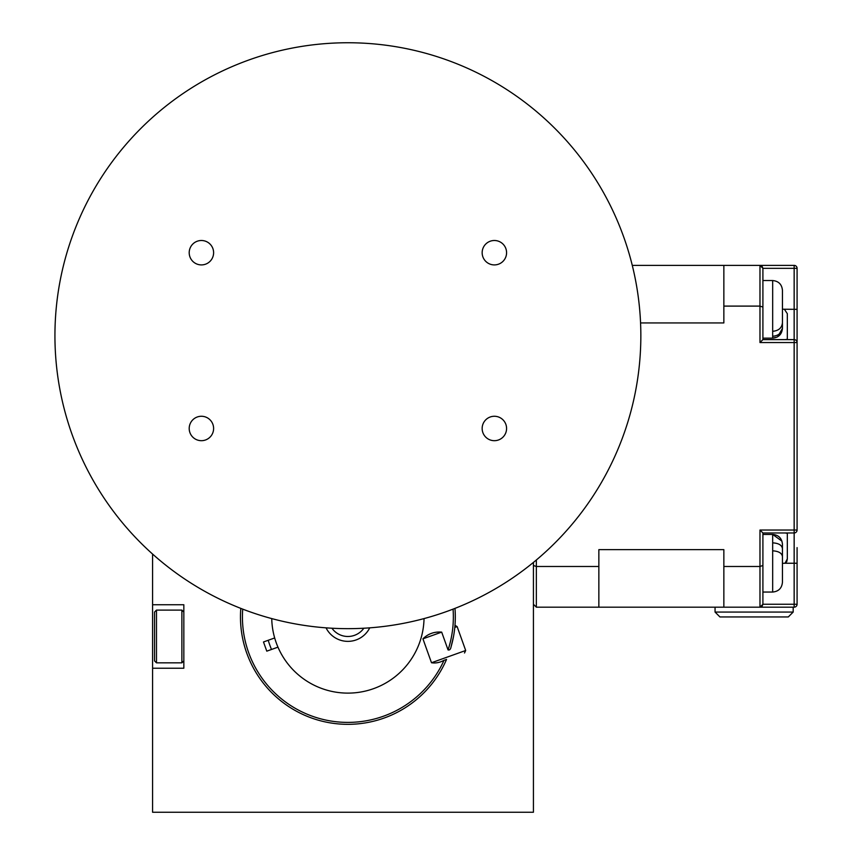<?xml version="1.0" encoding="UTF-8"?>
<svg xmlns="http://www.w3.org/2000/svg" width="855" height="855" viewBox="0 0 855 855"><rect width="100%" height="100%" fill="white"/><g stroke="black" fill="none" stroke-linecap="round" stroke-linejoin="round"><path stroke-width="1.28" d="M494.361 240.501A12.205 12.205 0 0 1 506.577 252.706A12.205 12.205 0 0 1 494.361 264.911A12.205 12.205 0 0 1 482.156 252.706A12.205 12.205 0 0 1 494.361 240.501M494.361 416.267A12.205 12.205 0 0 1 506.577 428.473A12.205 12.205 0 0 1 494.361 440.688A12.205 12.205 0 0 1 482.156 428.473A12.205 12.205 0 0 1 494.361 416.267M201.406 240.501A12.205 12.205 0 0 1 213.611 252.706A12.205 12.205 0 0 1 201.406 264.911A12.205 12.205 0 0 1 189.201 252.706A12.205 12.205 0 0 1 201.406 240.501M201.406 416.267A12.205 12.205 0 0 1 213.611 428.473A12.205 12.205 0 0 1 201.406 440.688A12.205 12.205 0 0 1 189.201 428.473A12.205 12.205 0 0 1 201.406 416.267M154.531 645.589L154.531 612.062L156.486 610.107L156.486 662.839L154.531 660.894L154.531 645.589M347.889 628.66A292.955 292.955 0 0 1 54.934 335.705A292.955 292.955 0 0 1 347.889 42.75A292.955 292.955 0 0 1 640.844 335.705A292.955 292.955 0 0 1 347.889 628.66M246.753 653.145A107.42 107.42 0 0 1 240.811 608.397A107.42 107.42 0 0 0 446.545 659.419L444.012 660.327C439.801 662.614 435.623 663.416 431.486 662.743L465.686 650.495L457.136 626.597L454.796 627.431C455.074 624.3 455.074 624.3 454.796 627.431A107.42 107.42 0 0 0 454.967 608.397A107.42 107.42 0 0 1 451.055 646.872L453.471 636.697M331.943 628.233A19.526 19.526 0 0 0 363.824 628.233M369.734 627.848A24.41 24.41 0 0 1 326.044 627.848M271.74 618.592A76.17 76.17 0 0 0 354.259 692.849A76.17 76.17 0 0 0 424.037 618.592M793.183 612.062L788.299 616.947L719.942 616.947L715.058 612.062L793.183 612.062L793.183 607.178M715.058 612.062L715.058 607.178M787.327 533.285L785.029 532.964L787.327 533.285L787.327 558.881L785.029 563.242L794.156 563.242L794.156 532.964L762.906 532.964L762.906 604.25L794.156 604.25L794.156 607.178L759.977 607.178L759.977 530.036L794.156 530.036L794.156 342.545L797.084 342.545A2.928 2.928 0 0 0 794.156 339.617L794.156 342.545L759.977 342.545L762.906 339.617L794.156 339.617A2.928 2.928 0 0 1 797.084 342.545L797.084 268.331L762.906 268.331L759.977 265.392L762.072 266.268L762.906 268.331L762.906 339.617L762.906 280.536L772.674 280.536C778.606 281.113 781.865 284.362 782.443 290.294L782.443 322.709C781.919 327.893 778.67 330.757 772.674 331.302L772.674 280.536M762.906 338.153L772.674 338.153L772.674 331.302M772.674 592.045C778.606 591.468 781.865 588.208 782.443 582.276L782.443 556.594C781.93 553.121 778.681 551.197 772.674 550.823L772.674 592.045L762.906 592.045L762.906 534.428L772.674 534.428L781.951 541.151M782.443 291.01L782.443 290.294M782.443 557L782.443 548.899M533.424 562.419L533.424 812.25L152.585 812.25L152.585 554.061M782.443 544.197L782.443 548.621C781.93 545.148 778.67 543.224 772.674 542.85L772.674 534.428C778.606 535.006 781.865 538.265 782.443 544.197L782.443 548.621M772.674 336.272C778.67 335.716 781.919 332.852 782.443 327.668L782.443 295.98M782.443 327.679L782.443 328.384C781.865 334.316 778.606 337.565 772.674 338.153L777.174 337.052M782.443 317.771L782.443 309.243L782.443 317.771M772.674 550.823L772.674 542.85M797.084 309.339L784.388 309.243L787.327 313.7L787.327 339.296L785.029 339.617L787.327 339.296M782.443 563.338L785.029 563.242L786.792 561.521M786.846 561.404L787.327 558.881M797.084 547.617L797.084 604.25A2.928 2.928 0 0 1 794.156 607.178M794.156 532.964A2.928 2.928 0 0 0 797.084 530.036L794.156 530.036L794.156 532.964A2.928 2.928 0 0 0 797.084 530.036L797.084 342.545M759.977 607.178L762.906 604.25L762.094 606.281L759.977 607.178L723.854 607.178L723.854 549.647L598.853 549.647L598.853 607.178L723.854 607.178M723.854 566.48L759.977 566.48L762.906 565.486M797.084 268.331A2.928 2.928 0 0 0 794.156 265.392L794.156 339.617M784.388 309.243L782.443 309.243M762.906 307.084L759.977 306.101L759.977 265.392L794.156 265.392M759.977 530.036L762.906 532.964M640.566 322.934L723.854 322.934L723.854 306.101L759.977 306.101L759.977 342.545M759.977 265.392L632.283 265.392M723.854 306.101L723.854 265.392M598.853 566.48L536.352 566.48L536.352 607.178L598.853 607.178M536.352 559.993L536.352 566.48L533.424 565.486M536.352 607.178L533.424 604.25M268.224 640.267A82.999 82.999 0 0 0 271.516 649.458M422.936 638.835C428.077 633.758 434.329 631.524 441.682 632.123L422.936 638.835L431.486 662.743M441.682 632.123L448.063 649.939C449.612 650.324 450.606 649.298 451.055 646.872M277.961 647.16L266.781 651.157L263.49 641.966L274.679 637.958M152.585 604.742L183.836 604.742L183.836 668.215L152.585 668.215M154.531 627.356L154.531 660.894M156.486 662.839L181.88 662.839L181.88 610.107L183.836 612.062M797.084 563.242L794.156 563.242L794.156 604.25L797.084 604.25M242.713 609.134A105.464 105.464 0 0 0 444.012 660.327M448.063 649.939A105.464 105.464 0 0 0 453.065 609.134M156.486 610.107L181.88 610.107M777.697 336.752L782.443 328.384M454.978 625.326L457.136 626.597M465.686 650.495L464.511 652.996M181.88 662.839L183.836 660.894L181.88 662.839"/></g></svg>
